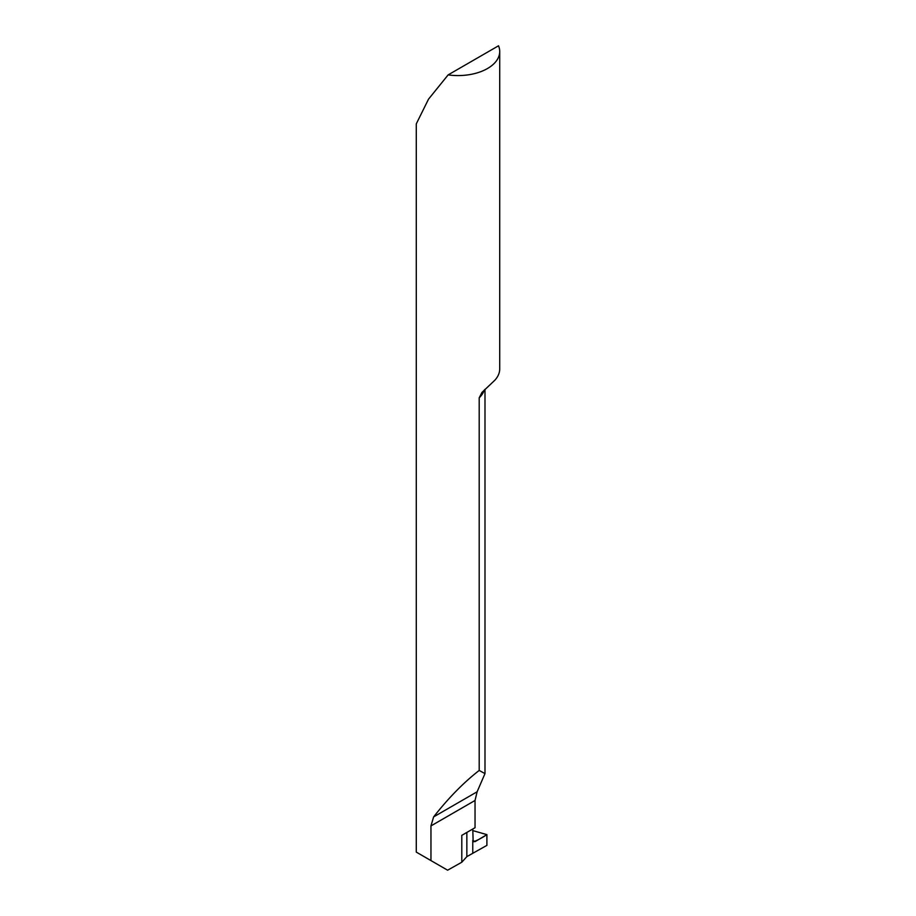<?xml version="1.0" encoding="UTF-8"?>
<svg xmlns="http://www.w3.org/2000/svg" width="916" height="916" viewBox="0 0 916 916"><rect width="100%" height="100%" fill="white"/><g stroke="black" fill="none" stroke-linecap="round" stroke-linejoin="round"><path stroke-width="1.37" d="M484.278 390.01A41.712 24.079 180 0 1 479.194 397.842L481.942 392.437L494.755 380.312A41.712 24.079 0 0 0 499.712 368.93L499.712 51.502A41.712 24.079 0 0 0 498.522 45.8L448.13 74.894A41.712 24.079 0 0 0 499.712 51.502M479.194 397.842L479.194 770.436C463.599 782.562 448.405 798.042 433.623 816.9L430.955 825.911L430.955 860.582L416.288 852.109L416.288 123.866L428.505 99.18L448.13 74.894M466.851 832.438L466.851 856.632L486.9 845.376L486.9 834.625L475.164 841.598L473.148 841.506L472.77 829.014M466.851 856.632L461.801 862.231L447.615 870.2L430.955 860.582M461.801 862.231L461.801 835.346L475.038 827.709L475.038 800.47L477.121 791.779L484.988 773.608L479.194 770.436M472.77 840.247L472.77 853.3L472.77 840.247M472.77 830.606L486.9 834.625M472.77 853.3L486.9 845.376L486.9 834.625C482.263 837.774 477.786 840.155 473.469 841.781L472.77 840.247L472.77 853.3M475.038 800.47L430.955 825.911M477.121 791.779L433.623 816.9M472.77 840.407L475.164 841.598M484.988 773.608L484.988 389.346"/></g></svg>
